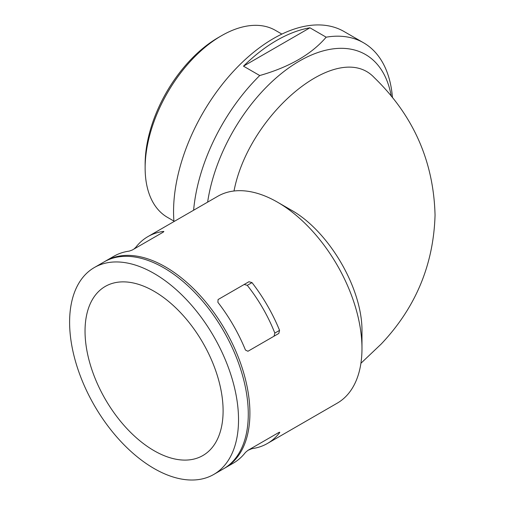 <?xml version="1.0" encoding="UTF-8"?>
<svg xmlns="http://www.w3.org/2000/svg" width="505" height="505" viewBox="0 0 505 505"><rect width="100%" height="100%" fill="white"/><g stroke="black" fill="none" stroke-linecap="round" stroke-linejoin="round"><path stroke-width="0.76" d="M218.084 299.541L217.889 302.306A119.451 68.964 60 0 1 245.455 350.047L247.942 351.265L278.804 333.445L279.568 330.358A119.451 68.964 -120 0 0 252.001 282.611L248.946 281.727L218.084 299.541M224.346 468.324A119.451 68.964 -120 0 0 225.167 467.864A119.451 68.964 -120 0 0 225.167 329.935A119.451 68.964 -120 0 0 105.715 260.971A119.451 68.964 -120 0 0 104.907 261.451M247.886 450.365L252.001 448.648A119.451 68.964 -120 0 0 267.397 443.485L337.239 403.16A119.451 68.964 -120 0 0 361.978 348.475A119.451 68.964 -120 0 0 277.516 202.183A119.451 68.964 -120 0 0 217.794 196.268L147.946 236.593A119.451 68.964 -120 0 0 135.776 247.343L134.115 248.883M267.397 443.485A119.451 68.964 -120 0 0 279.568 432.734L278.804 432.514L247.942 450.334L245.455 452.423A119.451 68.964 60 0 1 233.285 463.173L225.167 467.864M279.297 432.267L279.568 432.734L279.77 432.242M105.715 260.971L113.84 256.281A119.451 68.964 60 0 1 129.23 251.118L132.291 250.013L163.153 232.193L163.342 231.423A119.451 68.964 -120 0 0 147.946 236.593M163.866 231.492L163.342 231.423L163.607 231.89M360.917 363.284L381.193 344.044C415.602 307.741 433.555 264.784 435.051 215.168C433.65 161.329 413.38 115.468 374.237 77.593C338.142 39.005 248.731 113.915 234.011 190.997M391.28 96.234A132.083 76.261 120 0 0 299.446 61.048A132.083 76.261 120 0 0 207.631 202.133M392.467 97.699A141.274 81.564 120 0 0 363.581 42.799A141.274 81.564 120 0 0 326.167 37.181C311.471 54.332 289.321 67.114 259.728 75.535A141.274 81.564 120 0 0 193.617 210.225M309.925 27.8A141.274 81.564 120 0 0 276.702 40.413A141.274 81.564 120 0 0 243.486 66.161L309.925 27.8L326.167 37.181M243.486 66.161L259.728 75.535M281.878 34.087L275.459 30.382A107.963 62.336 120 0 0 221.48 35.729A107.963 62.336 120 0 0 221.474 35.729A107.963 62.336 120 0 0 145.137 167.957A107.963 62.336 120 0 0 167.496 217.377L173.916 221.083M218.229 37.604L221.48 35.729L218.229 37.604A103.367 59.678 120 0 0 145.137 164.201L145.137 167.957M154.069 450.694A97.629 56.364 -120 0 0 202.884 455.529A97.629 56.364 -120 0 0 202.884 342.8A97.629 56.364 -120 0 0 105.255 286.436A97.629 56.364 -120 0 0 90.294 364.667A97.629 56.364 -120 0 0 154.069 450.694M213.792 474.429L223.538 468.804A119.451 68.964 -120 0 0 223.538 330.876A119.451 68.964 -120 0 0 104.093 261.912L94.347 267.536A119.451 68.964 -120 0 0 76.034 363.253A119.451 68.964 -120 0 0 154.069 468.514A119.451 68.964 -120 0 0 213.792 474.429A119.451 68.964 -120 0 0 213.792 336.5A119.451 68.964 -120 0 0 94.347 267.536M274.051 336.197L274.834 333.092A110.26 63.662 -120 0 0 247.267 285.344L244.186 284.473L248.946 281.727L218.072 299.547M277.516 202.183L290.526 209.695C329.001 230.779 362.918 289.119 361.978 332.221L361.978 348.475M363.581 42.799L344.088 31.544A141.274 81.564 120 0 0 273.457 38.538A141.274 81.564 120 0 0 173.954 221.575M252.001 282.611L247.267 285.344M279.568 330.358L274.834 333.092M252.001 448.648L251.717 448.156M136.06 247.835L135.776 247.343"/></g></svg>
